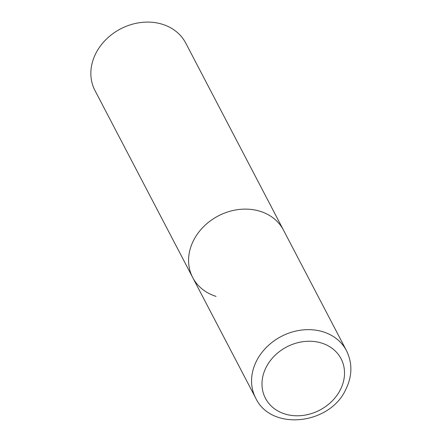 <?xml version="1.0" encoding="UTF-8"?>
<svg xmlns="http://www.w3.org/2000/svg" width="442" height="442" viewBox="0 0 442 442"><rect width="100%" height="100%" fill="white"/><g stroke="black" fill="none" stroke-linecap="round" stroke-linejoin="round"><path stroke-width="0.66" d="M216.05 296.378A51.211 42.791 -27.6 0 1 192.712 277.559L94.986 90.544A51.211 42.791 -27.6 0 1 106.235 39.294A51.211 42.791 -27.6 0 1 162.418 24.288A51.211 42.791 -27.6 0 1 185.756 43.112L283.488 230.122A51.211 42.791 152.4 0 0 239.332 209.447A51.211 42.791 152.4 0 0 193.756 240.017A51.211 42.791 152.4 0 0 192.712 277.559A51.211 42.791 -27.6 0 1 203.961 226.31A51.211 42.791 -27.6 0 1 260.15 211.304A51.211 42.791 -27.6 0 1 283.488 230.122L346.467 350.644A51.211 42.791 152.4 0 0 302.317 329.97A51.211 42.791 152.4 0 0 256.741 360.539A51.211 42.791 152.4 0 0 255.697 398.082C271.123 431.254 329.505 424.867 345.616 389.811C352.329 376.319 352.611 363.263 346.467 350.644M340.207 390.037A42.675 35.658 152.4 0 0 321.627 343.069A42.675 35.658 152.4 0 0 266.299 366.998A42.675 35.658 152.4 0 0 284.88 413.966A42.675 35.658 152.4 0 0 340.207 390.037M192.712 277.559L255.697 398.082"/></g></svg>
